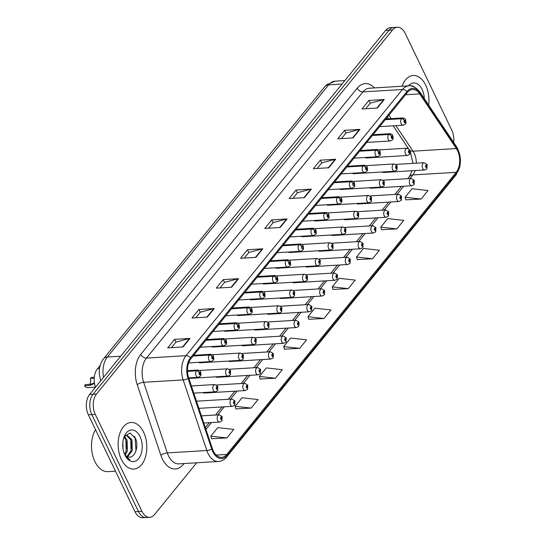 <?xml version="1.0" encoding="UTF-8"?>
<svg xmlns="http://www.w3.org/2000/svg" width="545" height="545" viewBox="0 0 545 545"><rect width="100%" height="100%" fill="white"/><g stroke="black" fill="none" stroke-linecap="round" stroke-linejoin="round"><path stroke-width="0.82" d="M352.363 173.242A3.652 2.235 86.5 0 0 353.582 173.726L394.635 171.239A3.652 2.235 -93.5 0 1 392.679 169.733A3.652 2.235 -93.5 0 1 392.339 166A3.652 2.235 -93.5 0 1 394.192 163.956L397.182 165.83L396.862 169.999A2.432 1.553 -143.5 0 0 396.828 168.432A1.219 0.743 86.5 0 0 396.91 166.77A1.219 0.743 86.5 0 0 395.854 166.498A1.219 0.743 86.5 0 0 395.752 168.194A1.219 0.743 86.5 0 0 396.78 168.5L396.099 167.765L396.297 166.995L396.828 168.432M339.549 188.999A3.652 2.235 86.5 0 0 340.768 189.483L381.82 186.996A3.652 2.235 -93.5 0 1 379.865 185.491A3.652 2.235 -93.5 0 1 379.524 181.758A3.652 2.235 -93.5 0 1 381.377 179.714L384.368 181.587L384.055 185.756A2.432 1.553 -143.5 0 0 384.014 184.19A1.219 0.743 86.5 0 0 384.096 182.527A1.219 0.743 86.5 0 0 383.046 182.255A1.219 0.743 86.5 0 0 382.937 183.951A1.219 0.743 86.5 0 0 383.966 184.251L383.285 183.522L383.489 182.752L384.014 184.19M326.734 204.757A3.652 2.235 86.5 0 0 327.954 205.24L369.006 202.754A3.652 2.235 -93.5 0 1 367.051 201.241A3.652 2.235 -93.5 0 1 366.717 197.515A3.652 2.235 -93.5 0 1 368.563 195.471L371.554 197.345L371.24 201.507A2.432 1.553 -143.5 0 0 371.206 199.947A1.219 0.743 86.5 0 0 371.281 198.285A1.219 0.743 86.5 0 0 370.232 198.012A1.219 0.743 86.5 0 0 370.13 199.708A1.219 0.743 86.5 0 0 371.152 200.008L370.471 199.279L370.675 198.509L371.206 199.947M313.927 220.507A3.652 2.235 86.5 0 0 315.146 220.998L356.198 218.511A3.652 2.235 -93.5 0 1 354.243 216.999A3.652 2.235 -93.5 0 1 353.903 213.265A3.652 2.235 -93.5 0 1 355.756 211.228L358.746 213.102L358.426 217.264A2.432 1.553 -143.5 0 0 358.392 215.704A1.219 0.743 86.5 0 0 358.474 214.042A1.219 0.743 86.5 0 0 357.418 213.763A1.219 0.743 86.5 0 0 357.316 215.459A1.219 0.743 86.5 0 0 358.344 215.766L357.663 215.037L357.861 214.267L358.392 215.704M301.113 236.264A3.652 2.235 86.5 0 0 302.332 236.755L343.384 234.261A3.652 2.235 -93.5 0 1 341.429 232.756A3.652 2.235 -93.5 0 1 341.088 229.023A3.652 2.235 -93.5 0 1 342.941 226.979L345.932 228.859L345.619 233.022A2.432 1.553 -143.5 0 0 345.578 231.462A1.219 0.743 86.5 0 0 345.659 229.792A1.219 0.743 86.5 0 0 344.61 229.52A1.219 0.743 86.5 0 0 344.501 231.216A1.219 0.743 86.5 0 0 345.53 231.523L344.849 230.794L345.053 230.024L345.578 231.462M288.298 252.022A3.652 2.235 86.5 0 0 289.518 252.505L330.57 250.019A3.652 2.235 -93.5 0 1 328.615 248.513A3.652 2.235 -93.5 0 1 328.281 244.78A3.652 2.235 -93.5 0 1 330.134 242.736L333.118 244.61L332.804 248.779A2.432 1.553 -143.5 0 0 332.77 247.212A1.219 0.743 86.5 0 0 332.845 245.55A1.219 0.743 86.5 0 0 331.796 245.277A1.219 0.743 86.5 0 0 331.694 246.974A1.219 0.743 86.5 0 0 332.716 247.28L332.041 246.544L332.239 245.775L332.77 247.212M275.491 267.779A3.652 2.235 86.5 0 0 276.71 268.263L317.762 265.776A3.652 2.235 -93.5 0 1 315.807 264.271A3.652 2.235 -93.5 0 1 315.466 260.537A3.652 2.235 -93.5 0 1 317.319 258.493L320.31 260.367L319.997 264.536A2.432 1.553 -143.5 0 0 319.956 262.969A1.219 0.743 86.5 0 0 320.038 261.307A1.219 0.743 86.5 0 0 318.982 261.035A1.219 0.743 86.5 0 0 318.88 262.731A1.219 0.743 86.5 0 0 319.908 263.031L319.227 262.302L319.431 261.532L319.956 262.969M262.676 283.536A3.652 2.235 86.5 0 0 263.896 284.02L304.948 281.533A3.652 2.235 -93.5 0 1 302.993 280.021A3.652 2.235 -93.5 0 1 302.652 276.295A3.652 2.235 -93.5 0 1 304.505 274.251L307.496 276.124L307.182 280.287A2.432 1.553 -143.5 0 0 307.142 278.727A1.219 0.743 86.5 0 0 307.223 277.064A1.219 0.743 86.5 0 0 306.174 276.792A1.219 0.743 86.5 0 0 306.065 278.488A1.219 0.743 86.5 0 0 307.094 278.788L306.413 278.059L306.617 277.289L307.142 278.727M249.862 299.294A3.652 2.235 86.5 0 0 251.082 299.777L292.134 297.291A3.652 2.235 -93.5 0 1 290.178 295.778A3.652 2.235 -93.5 0 1 289.845 292.045A3.652 2.235 -93.5 0 1 291.698 290.008L294.688 291.882L294.368 296.044A2.432 1.553 -143.5 0 0 294.334 294.484A1.219 0.743 86.5 0 0 294.409 292.822A1.219 0.743 86.5 0 0 293.36 292.542A1.219 0.743 86.5 0 0 293.258 294.239A1.219 0.743 86.5 0 0 294.28 294.545L293.605 293.816L293.803 293.047L294.334 294.484M237.055 315.044A3.652 2.235 86.5 0 0 238.274 315.535L279.326 313.041A3.652 2.235 -93.5 0 1 277.371 311.536A3.652 2.235 -93.5 0 1 277.03 307.802A3.652 2.235 -93.5 0 1 278.883 305.759L281.874 307.639L281.561 311.801A2.432 1.553 -143.5 0 0 281.52 310.241A1.219 0.743 86.5 0 0 281.602 308.572A1.219 0.743 86.5 0 0 280.546 308.3A1.219 0.743 86.5 0 0 280.443 309.996A1.219 0.743 86.5 0 0 281.472 310.303L280.791 309.574L280.995 308.804L281.52 310.241M224.24 330.801A3.652 2.235 86.5 0 0 225.46 331.285L266.512 328.798A3.652 2.235 -93.5 0 1 264.557 327.293A3.652 2.235 -93.5 0 1 264.216 323.56A3.652 2.235 -93.5 0 1 266.069 321.516L269.06 323.396L268.746 327.559A2.432 1.553 -143.5 0 0 268.705 325.999A1.219 0.743 86.5 0 0 268.787 324.329A1.219 0.743 86.5 0 0 267.738 324.057A1.219 0.743 86.5 0 0 267.629 325.753A1.219 0.743 86.5 0 0 268.658 326.06L267.977 325.324L268.181 324.554L268.705 325.999M211.426 346.559A3.652 2.235 86.5 0 0 212.645 347.042L253.697 344.556A3.652 2.235 -93.5 0 1 251.742 343.05A3.652 2.235 -93.5 0 1 251.409 339.317A3.652 2.235 -93.5 0 1 253.262 337.273L256.252 339.147L255.932 343.316A2.432 1.553 -143.5 0 0 255.898 341.749A1.219 0.743 86.5 0 0 255.973 340.087A1.219 0.743 86.5 0 0 254.924 339.814A1.219 0.743 86.5 0 0 254.822 341.511A1.219 0.743 86.5 0 0 255.843 341.81L255.169 341.081L255.367 340.312L255.898 341.749M198.618 362.316A3.652 2.235 86.5 0 0 199.838 362.8L240.89 360.313A3.652 2.235 -93.5 0 1 238.935 358.801A3.652 2.235 -93.5 0 1 238.594 355.074A3.652 2.235 -93.5 0 1 240.447 353.031L243.438 354.904L243.125 359.066A2.432 1.553 -143.5 0 0 243.084 357.506A1.219 0.743 86.5 0 0 243.165 355.844A1.219 0.743 86.5 0 0 242.109 355.572A1.219 0.743 86.5 0 0 242.007 357.268A1.219 0.743 86.5 0 0 243.036 357.568L242.355 356.839L242.559 356.069L243.084 357.506M365.17 157.485A3.652 2.235 86.5 0 0 366.39 157.968L407.442 155.482A3.652 2.235 -93.5 0 1 405.487 153.976A3.652 2.235 -93.5 0 1 405.153 150.243A3.652 2.235 -93.5 0 1 406.999 148.199L409.99 150.079L409.677 154.242A2.432 1.553 -143.5 0 0 409.642 152.682A1.219 0.743 86.5 0 0 409.717 151.013A1.219 0.743 86.5 0 0 408.668 150.74A1.219 0.743 86.5 0 0 408.566 152.436A1.219 0.743 86.5 0 0 409.588 152.743L408.907 152.014L409.111 151.244L409.642 152.682M369.537 187.739A3.652 2.235 86.5 0 0 370.757 188.223L411.809 185.736A3.652 2.235 -93.5 0 1 409.854 184.23A3.652 2.235 -93.5 0 1 409.513 180.497A3.652 2.235 -93.5 0 1 411.366 178.453L414.357 180.334L414.043 184.496A2.432 1.553 -143.5 0 0 414.002 182.936A1.219 0.743 86.5 0 0 414.084 181.267A1.219 0.743 86.5 0 0 413.028 180.995A1.219 0.743 86.5 0 0 412.926 182.691A1.219 0.743 86.5 0 0 413.955 182.997L413.274 182.268L413.478 181.492L414.002 182.936M356.723 203.496A3.652 2.235 86.5 0 0 357.942 203.98L398.994 201.493A3.652 2.235 -93.5 0 1 397.039 199.988A3.652 2.235 -93.5 0 1 396.699 196.255A3.652 2.235 -93.5 0 1 398.552 194.211L401.542 196.084L401.229 200.253A2.432 1.553 -143.5 0 0 401.188 198.687A1.219 0.743 86.5 0 0 401.27 197.024A1.219 0.743 86.5 0 0 400.221 196.752A1.219 0.743 86.5 0 0 400.112 198.448A1.219 0.743 86.5 0 0 401.14 198.755L400.459 198.019L400.664 197.249L401.188 198.687M343.909 219.254A3.652 2.235 86.5 0 0 345.128 219.737L386.18 217.251A3.652 2.235 -93.5 0 1 384.225 215.745A3.652 2.235 -93.5 0 1 383.891 212.012A3.652 2.235 -93.5 0 1 385.744 209.968L388.735 211.841L388.415 216.011A2.432 1.553 -143.5 0 0 388.381 214.444A1.219 0.743 86.5 0 0 388.456 212.782A1.219 0.743 86.5 0 0 387.406 212.509A1.219 0.743 86.5 0 0 387.304 214.205A1.219 0.743 86.5 0 0 388.326 214.505L387.652 213.776L387.849 213.006L388.381 214.444M331.101 235.011A3.652 2.235 86.5 0 0 332.321 235.495L373.373 233.008A3.652 2.235 -93.5 0 1 371.418 231.496A3.652 2.235 -93.5 0 1 371.077 227.769A3.652 2.235 -93.5 0 1 372.93 225.725L375.921 227.599L375.607 231.761A2.432 1.553 -143.5 0 0 375.566 230.201A1.219 0.743 86.5 0 0 375.648 228.539A1.219 0.743 86.5 0 0 374.592 228.266A1.219 0.743 86.5 0 0 374.49 229.963A1.219 0.743 86.5 0 0 375.519 230.263L374.837 229.534L375.042 228.764L375.566 230.201M318.287 250.761A3.652 2.235 86.5 0 0 319.506 251.252L360.558 248.765A3.652 2.235 -93.5 0 1 358.603 247.253A3.652 2.235 -93.5 0 1 358.263 243.52A3.652 2.235 -93.5 0 1 360.116 241.483L363.106 243.356L362.793 247.519A2.432 1.553 -143.5 0 0 362.752 245.959A1.219 0.743 86.5 0 0 362.834 244.296A1.219 0.743 86.5 0 0 361.785 244.017A1.219 0.743 86.5 0 0 361.676 245.713A1.219 0.743 86.5 0 0 362.704 246.02L362.023 245.291L362.227 244.521L362.752 245.959M305.472 266.519A3.652 2.235 86.5 0 0 306.692 267.009L347.744 264.516A3.652 2.235 -93.5 0 1 345.789 263.01A3.652 2.235 -93.5 0 1 345.455 259.277A3.652 2.235 -93.5 0 1 347.308 257.233L350.299 259.113L349.979 263.276A2.432 1.553 -143.5 0 0 349.945 261.716A1.219 0.743 86.5 0 0 350.019 260.047A1.219 0.743 86.5 0 0 348.97 259.774A1.219 0.743 86.5 0 0 348.868 261.471A1.219 0.743 86.5 0 0 349.89 261.777L349.216 261.048L349.413 260.278L349.945 261.716M292.665 282.276A3.652 2.235 86.5 0 0 293.884 282.76L334.937 280.273A3.652 2.235 -93.5 0 1 332.981 278.767A3.652 2.235 -93.5 0 1 332.641 275.034A3.652 2.235 -93.5 0 1 334.494 272.991L337.484 274.864L337.171 279.033A2.432 1.553 -143.5 0 0 337.13 277.466A1.219 0.743 86.5 0 0 337.212 275.804A1.219 0.743 86.5 0 0 336.156 275.532A1.219 0.743 86.5 0 0 336.054 277.228A1.219 0.743 86.5 0 0 337.083 277.534L336.401 276.799L336.606 276.029L337.13 277.466M279.851 298.033A3.652 2.235 86.5 0 0 281.07 298.517L322.122 296.03A3.652 2.235 -93.5 0 1 320.167 294.525A3.652 2.235 -93.5 0 1 319.833 290.792A3.652 2.235 -93.5 0 1 321.679 288.748L324.67 290.621L324.357 294.791A2.432 1.553 -143.5 0 0 324.316 293.224A1.219 0.743 86.5 0 0 324.398 291.561A1.219 0.743 86.5 0 0 323.349 291.289A1.219 0.743 86.5 0 0 323.24 292.985A1.219 0.743 86.5 0 0 324.268 293.285L323.587 292.556L323.791 291.786L324.316 293.224M267.036 313.791A3.652 2.235 86.5 0 0 268.263 314.274L309.308 311.788A3.652 2.235 -93.5 0 1 307.353 310.275A3.652 2.235 -93.5 0 1 307.019 306.549A3.652 2.235 -93.5 0 1 308.872 304.505L311.863 306.379L311.542 310.541A2.432 1.553 -143.5 0 0 311.508 308.981A1.219 0.743 86.5 0 0 311.583 307.319A1.219 0.743 86.5 0 0 310.534 307.046A1.219 0.743 86.5 0 0 310.432 308.743A1.219 0.743 86.5 0 0 311.454 309.042L310.779 308.313L310.977 307.543L311.508 308.981M254.229 329.548A3.652 2.235 86.5 0 0 255.448 330.032L296.5 327.545A3.652 2.235 -93.5 0 1 294.545 326.033A3.652 2.235 -93.5 0 1 294.205 322.299A3.652 2.235 -93.5 0 1 296.058 320.262L299.048 322.136L298.735 326.298A2.432 1.553 -143.5 0 0 298.694 324.738A1.219 0.743 86.5 0 0 298.776 323.076A1.219 0.743 86.5 0 0 297.72 322.797A1.219 0.743 86.5 0 0 297.618 324.493A1.219 0.743 86.5 0 0 298.646 324.8L297.965 324.071L298.17 323.301L298.694 324.738M241.415 345.298A3.652 2.235 86.5 0 0 242.634 345.789L283.686 343.296A3.652 2.235 -93.5 0 1 281.731 341.79A3.652 2.235 -93.5 0 1 281.397 338.057A3.652 2.235 -93.5 0 1 283.243 336.013L286.234 337.893L285.921 342.056A2.432 1.553 -143.5 0 0 285.887 340.496A1.219 0.743 86.5 0 0 285.962 338.827A1.219 0.743 86.5 0 0 284.912 338.554A1.219 0.743 86.5 0 0 284.803 340.25A1.219 0.743 86.5 0 0 285.832 340.557L285.151 339.828L285.355 339.058L285.887 340.496M228.6 361.056A3.652 2.235 86.5 0 0 229.827 361.539L270.872 359.053A3.652 2.235 -93.5 0 1 268.917 357.547A3.652 2.235 -93.5 0 1 268.583 353.814A3.652 2.235 -93.5 0 1 270.436 351.77L273.427 353.651L273.106 357.813A2.432 1.553 -143.5 0 0 273.072 356.253A1.219 0.743 86.5 0 0 273.154 354.584A1.219 0.743 86.5 0 0 272.098 354.311A1.219 0.743 86.5 0 0 271.996 356.008A1.219 0.743 86.5 0 0 273.018 356.314L272.343 355.578L272.541 354.809L273.072 356.253M215.793 376.813A3.652 2.235 86.5 0 0 217.012 377.297L258.064 374.81A3.652 2.235 -93.5 0 1 256.109 373.305A3.652 2.235 -93.5 0 1 255.769 369.571A3.652 2.235 -93.5 0 1 257.622 367.528L260.612 369.401L260.299 373.57A2.432 1.553 -143.5 0 0 260.258 372.003A1.219 0.743 86.5 0 0 260.34 370.341A1.219 0.743 86.5 0 0 259.284 370.069A1.219 0.743 86.5 0 0 259.182 371.765A1.219 0.743 86.5 0 0 260.21 372.065L259.529 371.336L259.733 370.566L260.258 372.003M202.978 392.57A3.652 2.235 86.5 0 0 204.198 393.054L245.25 390.567A3.652 2.235 -93.5 0 1 243.295 389.055A3.652 2.235 -93.5 0 1 242.961 385.329A3.652 2.235 -93.5 0 1 244.807 383.285L247.798 385.158L247.484 389.321A2.432 1.553 -143.5 0 0 247.45 387.761A1.219 0.743 86.5 0 0 247.525 386.098A1.219 0.743 86.5 0 0 246.476 385.826A1.219 0.743 86.5 0 0 246.367 387.522A1.219 0.743 86.5 0 0 247.396 387.822L246.715 387.093L246.919 386.323L247.45 387.761M382.345 171.982A3.652 2.235 86.5 0 0 383.564 172.472L424.616 169.986A3.652 2.235 -93.5 0 1 422.661 168.473A3.652 2.235 -93.5 0 1 422.327 164.74A3.652 2.235 -93.5 0 1 424.18 162.696L427.164 164.576L426.851 168.739A2.432 1.553 -143.5 0 0 426.817 167.179A1.219 0.743 86.5 0 0 426.892 165.517A1.219 0.743 86.5 0 0 425.843 165.237A1.219 0.743 86.5 0 0 425.74 166.934A1.219 0.743 86.5 0 0 426.762 167.24L426.088 166.511L426.285 165.741L426.817 167.179M95.477 387.243L95.355 386.875A14.592 8.945 -93.5 0 1 97.487 368.706L100.185 365.395M425.706 85.149A23.346 14.313 86.5 0 0 413.192 75.496A23.346 14.313 86.5 0 0 402.06 86.246A23.346 14.313 86.5 0 1 413.192 75.496A23.346 14.313 86.5 0 1 425.706 85.149A23.346 14.313 86.5 0 1 428.636 105.096A23.346 14.313 86.5 0 0 425.706 85.149M143.567 432.124A23.346 14.313 86.5 0 0 131.052 422.47A23.346 14.313 86.5 0 0 119.205 435.544A23.346 14.313 86.5 0 0 121.365 459.428A23.346 14.313 86.5 0 0 133.879 469.082A23.346 14.313 86.5 0 0 145.726 456.008A23.346 14.313 86.5 0 0 143.567 432.124A23.346 14.313 86.5 0 0 131.052 422.47A23.346 14.313 86.5 0 0 119.205 435.544A23.346 14.313 86.5 0 0 121.365 459.428A23.346 14.313 86.5 0 0 133.879 469.082A23.346 14.313 86.5 0 0 145.726 456.008A23.346 14.313 86.5 0 0 143.567 432.124M457.521 150.611A15.567 9.537 -93.5 0 1 456.185 172.315L226.775 454.441A15.567 9.537 -93.5 0 1 221.652 457.378A15.567 9.537 -93.5 0 1 212.366 448.61L188.706 377.998A15.567 9.537 -93.5 0 1 190.982 358.624L407.422 92.439A15.567 9.537 -93.5 0 1 412.551 89.509A15.567 9.537 -93.5 0 1 419.725 93.89L456.356 148.56A15.567 9.537 -93.5 0 1 457.521 150.611M458.066 149.936A16.711 10.246 86.5 0 0 456.812 147.736L420.181 93.072A16.711 10.246 86.5 0 0 406.979 91.512L190.532 357.69A16.711 10.246 86.5 0 0 188.086 378.503L211.753 449.114A16.711 10.246 86.5 0 0 227.224 455.375L456.635 173.242A16.711 10.246 86.5 0 0 458.066 149.936M453.665 142.443A14.592 8.945 86.5 0 0 451.798 130.194L405.16 33.286A14.592 8.945 86.5 0 0 397.339 27.25L390.431 27.666A14.592 8.945 86.5 0 0 385.628 30.418L89.612 394.451A14.592 8.945 86.5 0 0 88.365 414.806L135.003 511.714L138.457 511.51A14.592 8.945 86.5 0 0 146.278 517.539A14.592 8.945 86.5 0 1 138.457 511.51L91.819 414.595L138.457 511.51L141.911 511.299A14.592 8.945 86.5 0 0 149.732 517.334A14.592 8.945 86.5 0 0 154.535 514.582L196.65 462.787M89.612 394.451L93.066 394.246A14.592 8.945 86.5 0 0 91.819 414.595A14.592 8.945 86.5 0 1 93.066 394.246L389.082 30.207L93.066 394.246L96.52 394.035A14.592 8.945 86.5 0 0 95.266 414.384L141.911 511.299M393.885 27.461A14.592 8.945 86.5 0 0 389.082 30.207A14.592 8.945 86.5 0 1 393.885 27.461M211.603 438.739L226.843 437.948L233.778 429.412L217.755 427.641L210.82 436.17L211.644 438.868M235.89 408.873L251.122 408.082L258.058 399.553L242.041 397.775L235.099 406.311L235.93 409.002M260.169 379.013L275.402 378.223L282.344 369.687L266.321 367.916L259.386 376.445L260.21 379.143M284.456 349.147L299.689 348.357L306.624 339.828L290.608 338.05L283.666 346.586L284.497 349.277M405.868 199.838L421.101 199.048L428.036 190.518L412.02 188.74L405.078 197.27L405.909 199.967M381.582 229.697L396.815 228.907L403.756 220.378L387.733 218.6L380.798 227.136L381.623 229.833M357.302 259.563L372.535 258.773L379.47 250.237L363.454 248.466L356.519 256.995L357.343 259.692M333.015 289.422L348.255 288.632L355.19 280.103L339.174 278.325L332.232 286.861L333.056 289.552M308.736 319.288L323.968 318.498L330.91 309.962L314.887 308.191L307.952 316.72L308.777 319.418M397.339 27.25A14.592 8.945 86.5 0 0 392.536 29.995L96.52 394.035M231.611 287.222L216.263 288.148L223.198 279.619L238.547 278.686L231.611 287.222M207.325 317.081L191.976 318.014L198.918 309.478L214.267 308.552L207.325 317.081M183.045 346.947L167.697 347.873L174.632 339.344L189.98 338.411L183.045 346.947M304.457 197.631L289.109 198.564L296.044 190.028L311.393 189.101L304.457 197.631M328.737 167.771L313.389 168.698L320.331 160.169L335.679 159.235L328.737 167.771M353.024 137.905L337.675 138.839L344.61 130.303L359.959 129.376L353.024 137.905M377.304 108.046L361.955 108.973L368.897 100.444L384.239 99.51L377.304 108.046M255.891 257.356L240.543 258.289L247.484 249.753L262.826 248.827L255.891 257.356M280.171 227.497L264.829 228.423L271.764 219.894L287.113 218.961L280.171 227.497M271.764 219.894L273.099 222.667M268.603 228.198L273.147 222.605L286.602 219.042A3.89 2.562 39.1 0 1 287.113 218.961M247.484 249.753L248.82 252.526M244.317 258.058L248.867 252.464L262.315 248.908A3.89 2.562 39.1 0 1 262.826 248.827M368.897 100.444L370.232 103.216M365.736 108.748L370.28 103.155L383.734 99.592A3.89 2.562 39.1 0 1 384.239 99.51M344.61 130.303L345.946 133.075M341.449 138.607L346 133.014L359.448 129.458A3.89 2.562 39.1 0 1 359.959 129.376M320.331 160.169L321.666 162.941M317.17 168.473L321.714 162.88L335.168 159.317A3.89 2.562 39.1 0 1 335.679 159.235M296.044 190.028L297.379 192.801M292.883 198.332L297.434 192.739L310.882 189.183A3.89 2.562 39.1 0 1 311.393 189.101M174.632 339.344L175.967 342.117M171.471 347.649L176.021 342.056L189.469 338.493A3.89 2.562 39.1 0 1 189.98 338.411M198.918 309.478L200.253 312.251M195.757 317.783L200.301 312.19L213.756 308.634A3.89 2.562 39.1 0 1 214.267 308.552M223.198 279.619L224.533 282.392M220.037 287.923L224.588 282.33L238.036 278.767A3.89 2.562 39.1 0 1 238.547 278.686M323.968 318.498L307.952 316.72M348.255 288.632L332.232 286.861M372.535 258.773L356.519 256.995M396.815 228.907L380.798 227.136M421.101 199.048L405.078 197.27M299.689 348.357L283.666 346.586M275.402 378.223L259.386 376.445M251.122 408.082L235.099 406.311M226.843 437.948L210.82 436.17M135.003 511.714A14.592 8.945 86.5 0 0 142.824 517.75L149.732 517.334M426.762 167.24A2.432 1.642 41.9 0 1 426.66 168.977L424.616 169.986M426.163 166.627L426.517 166.607M409.588 152.743A2.432 1.642 41.9 0 1 409.479 154.48L407.442 155.482M385.254 119.709L401.365 118.728A2.432 1.553 36.5 0 1 404.281 120.52A1.219 0.743 86.5 0 0 404.199 122.182A1.219 0.743 86.5 0 0 405.255 122.455A1.219 0.743 86.5 0 0 405.357 120.758A1.219 0.743 86.5 0 0 404.329 120.459L405.01 121.188L404.806 121.957L404.281 120.52M404.329 120.459A2.432 1.642 -138.1 0 0 401.515 118.544A3.652 2.235 -93.5 0 1 402.639 117.945L385.853 118.967M385.404 119.519L401.515 118.544M413.955 182.997A2.432 1.642 41.9 0 1 413.846 184.735L411.809 185.736M401.14 198.755A2.432 1.642 41.9 0 1 401.031 200.492L398.994 201.493M400.541 198.142L400.888 198.121M388.326 214.505A2.432 1.642 41.9 0 1 388.224 216.249L386.18 217.251M387.727 213.892L388.081 213.872M375.519 230.263A2.432 1.642 41.9 0 1 375.41 232.007L373.373 233.008M374.919 229.649L375.267 229.629M396.78 168.5A2.432 1.642 41.9 0 1 396.671 170.238L394.635 171.239M396.174 167.887L396.528 167.867M383.966 184.251A2.432 1.642 41.9 0 1 383.857 185.995L381.82 186.996M383.367 183.638L383.714 183.617M371.152 200.008A2.432 1.642 41.9 0 1 371.043 201.752L369.006 202.754M370.552 199.395L370.907 199.375M424.33 98.672A15.86 9.721 86.5 0 0 422.143 89.53A15.86 9.721 86.5 0 0 408.512 85.851M414.704 87.166L411.162 85.947M95.532 429.698A24.321 14.906 86.5 0 0 94.891 461.574A24.321 14.906 86.5 0 0 107.924 471.629L115.492 471.173M124.464 436.225L127.094 439.992L127.38 450.967L125.193 455.109M124.028 437.008L125.875 440.067L126.161 451.042L124.607 454.353M124.485 436.191L126.842 435.101L131.965 439.692L132.251 450.674L127.585 456.737M126.229 435.196L130.745 439.767L131.032 450.742L126.992 456.485M122.843 442.274L123.047 448.917M124.676 454.503A10.995 6.738 86.5 0 0 128.443 456.948C134.792 458.706 139.084 446.369 135.65 438.684L130.071 432.962L124.226 436.64M140.004 436.504A15.86 9.721 86.5 0 0 124.335 436.238A15.86 9.721 86.5 0 0 124.921 455.048A15.86 9.721 86.5 0 0 125.541 456.226A15.86 9.721 86.5 0 0 138.995 458.168A15.86 9.721 86.5 0 0 140.004 436.504M125.275 455.749L129.86 459.823L125.037 455.286M134.438 436.293L135.078 437.649L136.005 450.769M131.175 441.014L131.577 448.371M126.304 441.307L126.706 448.664M362.704 246.02A2.432 1.642 41.9 0 1 362.595 247.757L360.558 248.765M349.89 261.777A2.432 1.642 41.9 0 1 349.788 263.514L347.744 264.516M349.291 261.164L349.645 261.144M337.083 277.534A2.432 1.642 41.9 0 1 336.974 279.272L334.937 280.273M336.483 276.921L336.83 276.901M358.344 215.766A2.432 1.642 41.9 0 1 358.235 217.503L356.198 218.511M357.738 215.152L358.092 215.132M345.53 231.523A2.432 1.642 41.9 0 1 345.421 233.26L343.384 234.261M344.93 230.91L345.278 230.889M332.716 247.28A2.432 1.642 41.9 0 1 332.614 249.017L330.57 250.019M332.116 246.667L332.47 246.647M324.268 293.285A2.432 1.642 41.9 0 1 324.159 295.029L322.122 296.03M323.669 292.672L324.023 292.651M311.454 309.042A2.432 1.642 41.9 0 1 311.352 310.786L309.308 311.788M310.854 308.429L311.209 308.409M298.646 324.8A2.432 1.642 41.9 0 1 298.537 326.537L296.5 327.545M298.047 324.186L298.394 324.166M285.832 340.557A2.432 1.642 41.9 0 1 285.723 342.294L283.686 343.296M285.233 339.944L285.587 339.923M273.018 356.314A2.432 1.642 41.9 0 1 272.916 358.051L270.872 359.053M319.908 263.031A2.432 1.642 41.9 0 1 319.799 264.775L317.762 265.776M319.309 262.424L319.656 262.397M307.094 278.788A2.432 1.642 41.9 0 1 306.985 280.532L304.948 281.533M306.494 278.175L306.842 278.154M294.28 294.545A2.432 1.642 41.9 0 1 294.177 296.282L292.134 297.291M281.472 310.303A2.432 1.642 41.9 0 1 281.363 312.04L279.326 313.041M268.658 326.06A2.432 1.642 41.9 0 1 268.549 327.797L266.512 328.798M268.058 325.447L268.413 325.426M260.21 372.065A2.432 1.642 41.9 0 1 260.101 373.809L258.064 374.81M259.611 371.458L259.958 371.431M247.396 387.822A2.432 1.642 41.9 0 1 247.287 389.566L245.25 390.567M246.796 387.209L247.151 387.188M234.575 405.194A2.432 1.553 -143.5 0 0 234.67 405.078A2.432 1.553 -143.5 0 0 234.636 403.518A1.219 0.743 86.5 0 0 234.718 401.856A1.219 0.743 86.5 0 0 233.662 401.576A1.219 0.743 86.5 0 0 233.56 403.273A1.219 0.743 86.5 0 0 234.588 403.579L233.907 402.85L234.105 402.081L234.636 403.518M234.588 403.579A2.432 1.642 41.9 0 1 234.479 405.317L232.442 406.325A3.652 2.235 -93.5 0 1 230.487 404.812A3.652 2.235 -93.5 0 1 230.147 401.079A3.652 2.235 -93.5 0 1 232 399.042L234.99 400.916L234.67 405.078M233.982 402.966L234.336 402.946M221.767 420.944A2.432 1.553 -143.5 0 0 221.863 420.835A2.432 1.553 -143.5 0 0 221.822 419.275A1.219 0.743 86.5 0 0 221.904 417.613A1.219 0.743 86.5 0 0 220.848 417.334A1.219 0.743 86.5 0 0 220.745 419.03A1.219 0.743 86.5 0 0 221.774 419.337L221.093 418.608L221.297 417.838L221.822 419.275M221.774 419.337A2.432 1.642 41.9 0 1 221.665 421.074L219.628 422.075A3.652 2.235 -93.5 0 1 217.673 420.57A3.652 2.235 -93.5 0 1 217.332 416.836A3.652 2.235 -93.5 0 1 219.185 414.793L222.176 416.673L221.863 420.835M221.175 418.724L221.522 418.703M255.843 341.81A2.432 1.642 41.9 0 1 255.741 343.554L253.697 344.556M255.244 341.204L255.598 341.177M243.036 357.568A2.432 1.642 41.9 0 1 242.927 359.312L240.89 360.313M242.436 356.955L242.784 356.934M230.215 374.94A2.432 1.553 -143.5 0 0 230.31 374.824A2.432 1.553 -143.5 0 0 230.269 373.264A1.219 0.743 86.5 0 0 230.351 371.601A1.219 0.743 86.5 0 0 229.302 371.329A1.219 0.743 86.5 0 0 229.193 373.018A1.219 0.743 86.5 0 0 230.222 373.325L229.54 372.596L229.745 371.826L230.269 373.264M230.222 373.325A2.432 1.642 41.9 0 1 230.113 375.062L228.076 376.07A3.652 2.235 -93.5 0 1 226.121 374.558A3.652 2.235 -93.5 0 1 225.787 370.825A3.652 2.235 -93.5 0 1 227.633 368.788L230.624 370.661L230.31 374.824M229.622 372.712L229.976 372.691M217.401 390.69A2.432 1.553 -143.5 0 0 217.496 390.581A2.432 1.553 -143.5 0 0 217.462 389.021A1.219 0.743 86.5 0 0 217.537 387.359A1.219 0.743 86.5 0 0 216.488 387.079A1.219 0.743 86.5 0 0 216.385 388.776A1.219 0.743 86.5 0 0 217.407 389.082L216.733 388.353L216.93 387.584L217.462 389.021M217.407 389.082A2.432 1.642 41.9 0 1 217.305 390.82L215.261 391.821A3.652 2.235 -93.5 0 1 213.306 390.315A3.652 2.235 -93.5 0 1 212.972 386.582A3.652 2.235 -93.5 0 1 214.825 384.538L217.816 386.419L217.496 390.581M216.808 388.469L217.162 388.449M372.439 135.46L388.551 134.486A2.432 1.553 36.5 0 1 391.467 136.277A1.219 0.743 86.5 0 0 391.385 137.94A1.219 0.743 86.5 0 0 392.441 138.212A1.219 0.743 86.5 0 0 392.543 136.516A1.219 0.743 86.5 0 0 391.514 136.216L392.196 136.945L391.998 137.715L391.467 136.277M391.514 136.216A2.432 1.642 -138.1 0 0 388.701 134.302A3.652 2.235 -93.5 0 1 389.825 133.702L373.046 134.717M372.589 135.276L388.701 134.302M359.625 151.217L375.737 150.243A2.432 1.553 36.5 0 1 378.652 152.035A1.219 0.743 86.5 0 0 378.577 153.697A1.219 0.743 86.5 0 0 379.627 153.969A1.219 0.743 86.5 0 0 379.736 152.273A1.219 0.743 86.5 0 0 378.707 151.966L379.388 152.702L379.184 153.472L378.652 152.035M378.707 151.966A2.432 1.642 -138.1 0 0 375.893 150.059A3.652 2.235 -93.5 0 1 377.017 149.459L360.231 150.475M359.782 151.033L375.893 150.059M346.818 166.974L362.929 166A2.432 1.553 36.5 0 1 365.845 167.785A1.219 0.743 86.5 0 0 365.763 169.454A1.219 0.743 86.5 0 0 366.819 169.727A1.219 0.743 86.5 0 0 366.921 168.03A1.219 0.743 86.5 0 0 365.893 167.724L366.574 168.453L366.369 169.222L365.845 167.785M365.893 167.724A2.432 1.642 -138.1 0 0 363.079 165.809A3.652 2.235 -93.5 0 1 364.203 165.217L347.417 166.232M346.967 166.79L363.079 165.809M334.003 182.732L350.115 181.751A2.432 1.553 36.5 0 1 353.031 183.542A1.219 0.743 86.5 0 0 352.949 185.205A1.219 0.743 86.5 0 0 354.005 185.484A1.219 0.743 86.5 0 0 354.107 183.788A1.219 0.743 86.5 0 0 353.085 183.481L353.351 184.087M353.085 183.481A2.432 1.642 -138.1 0 0 350.265 181.567A3.652 2.235 -93.5 0 1 351.389 180.974L334.61 181.989M334.153 182.541L350.265 181.567M353.33 184.115L353.031 183.542M321.189 198.489L337.3 197.508A2.432 1.553 36.5 0 1 340.216 199.3A1.219 0.743 86.5 0 0 340.141 200.962A1.219 0.743 86.5 0 0 341.19 201.234A1.219 0.743 86.5 0 0 341.299 199.538A1.219 0.743 86.5 0 0 340.271 199.238L340.952 199.967L340.748 200.737L340.216 199.3M340.271 199.238A2.432 1.642 -138.1 0 0 337.457 197.324A3.652 2.235 -93.5 0 1 338.581 196.725L321.795 197.746M321.346 198.298L337.457 197.324M308.381 214.24L324.493 213.265A2.432 1.553 36.5 0 1 327.409 215.057A1.219 0.743 86.5 0 0 327.327 216.719A1.219 0.743 86.5 0 0 328.383 216.992A1.219 0.743 86.5 0 0 328.485 215.295A1.219 0.743 86.5 0 0 327.456 214.996L328.138 215.725L327.933 216.494L327.409 215.057M327.456 214.996A2.432 1.642 -138.1 0 0 324.643 213.081A3.652 2.235 -93.5 0 1 325.767 212.482L308.981 213.497M308.531 214.056L324.643 213.081M295.567 229.997L311.679 229.023A2.432 1.553 36.5 0 1 314.594 230.814A1.219 0.743 86.5 0 0 314.519 232.477A1.219 0.743 86.5 0 0 315.569 232.749A1.219 0.743 86.5 0 0 315.671 231.053A1.219 0.743 86.5 0 0 314.649 230.746L315.323 231.482L315.126 232.252L314.594 230.814M314.649 230.746A2.432 1.642 -138.1 0 0 311.829 228.839A3.652 2.235 -93.5 0 1 312.953 228.239L296.173 229.254M295.717 229.813L311.829 228.839M282.753 245.754L298.871 244.78A2.432 1.553 36.5 0 1 301.787 246.565A1.219 0.743 86.5 0 0 301.705 248.234A1.219 0.743 86.5 0 0 302.754 248.506A1.219 0.743 86.5 0 0 302.863 246.81A1.219 0.743 86.5 0 0 301.835 246.504L302.1 247.117M301.835 246.504A2.432 1.642 -138.1 0 0 299.021 244.589A3.652 2.235 -93.5 0 1 300.145 243.997L283.359 245.012M282.909 245.57L299.021 244.589M302.08 247.137L301.787 246.565M269.945 261.511L286.057 260.53A2.432 1.553 36.5 0 1 288.973 262.322A1.219 0.743 86.5 0 0 288.891 263.984A1.219 0.743 86.5 0 0 289.947 264.264A1.219 0.743 86.5 0 0 290.049 262.567A1.219 0.743 86.5 0 0 289.02 262.261L289.702 262.99L289.497 263.76L288.973 262.322M289.02 262.261A2.432 1.642 -138.1 0 0 286.207 260.347A3.652 2.235 -93.5 0 1 287.331 259.754L270.545 260.769M270.095 261.321L286.207 260.347M257.131 277.269L273.243 276.288A2.432 1.553 36.5 0 1 276.158 278.079A1.219 0.743 86.5 0 0 276.083 279.742A1.219 0.743 86.5 0 0 277.132 280.014A1.219 0.743 86.5 0 0 277.235 278.318A1.219 0.743 86.5 0 0 276.213 278.018L276.887 278.747L276.69 279.517L276.158 278.079M276.213 278.018A2.432 1.642 -138.1 0 0 273.392 276.104A3.652 2.235 -93.5 0 1 274.517 275.504L257.737 276.526M257.281 277.078L273.392 276.104M244.317 293.019L260.435 292.045A2.432 1.553 36.5 0 1 263.351 293.837A1.219 0.743 86.5 0 0 263.269 295.499A1.219 0.743 86.5 0 0 264.318 295.772A1.219 0.743 86.5 0 0 264.427 294.075A1.219 0.743 86.5 0 0 263.399 293.775L264.08 294.504L263.875 295.274L263.351 293.837M263.399 293.775A2.432 1.642 -138.1 0 0 260.585 291.861A3.652 2.235 -93.5 0 1 261.709 291.262L244.923 292.277M244.473 292.835L260.585 291.861M231.509 308.777L247.621 307.802A2.432 1.553 36.5 0 1 250.536 309.594A1.219 0.743 86.5 0 0 250.455 311.256A1.219 0.743 86.5 0 0 251.511 311.529A1.219 0.743 86.5 0 0 251.613 309.833A1.219 0.743 86.5 0 0 250.584 309.526L251.265 310.262L251.061 311.031L250.536 309.594M250.584 309.526A2.432 1.642 -138.1 0 0 247.771 307.618A3.652 2.235 -93.5 0 1 248.895 307.019L232.109 308.034M231.659 308.593L247.771 307.618M218.695 324.534L234.806 323.56A2.432 1.553 36.5 0 1 237.722 325.345A1.219 0.743 86.5 0 0 237.647 327.014A1.219 0.743 86.5 0 0 238.696 327.286A1.219 0.743 86.5 0 0 238.799 325.59A1.219 0.743 86.5 0 0 237.777 325.283L238.451 326.019L238.254 326.789L237.722 325.345M237.777 325.283A2.432 1.642 -138.1 0 0 234.956 323.369A3.652 2.235 -93.5 0 1 236.087 322.776L219.301 323.791M218.845 324.35L234.956 323.369M205.887 340.291L221.999 339.317A2.432 1.553 36.5 0 1 224.915 341.102A1.219 0.743 86.5 0 0 224.833 342.764A1.219 0.743 86.5 0 0 225.882 343.043A1.219 0.743 86.5 0 0 225.991 341.347A1.219 0.743 86.5 0 0 224.962 341.041L225.644 341.769L225.439 342.539L224.915 341.102M224.962 341.041A2.432 1.642 -138.1 0 0 222.149 339.126A3.652 2.235 -93.5 0 1 223.273 338.534L206.487 339.549M206.037 340.1L222.149 339.126M193.073 356.048L209.185 355.068A2.432 1.553 36.5 0 1 212.1 356.859A1.219 0.743 86.5 0 0 212.019 358.521A1.219 0.743 86.5 0 0 213.075 358.794A1.219 0.743 86.5 0 0 213.177 357.104A1.219 0.743 86.5 0 0 212.148 356.798L212.829 357.527L212.625 358.297L212.1 356.859M212.148 356.798A2.432 1.642 -138.1 0 0 209.334 354.884A3.652 2.235 -93.5 0 1 210.459 354.284L193.673 355.306M193.223 355.858L209.334 354.884M94.36 382.331L93.222 384.082L89.809 385.424L84.55 385.744A7.296 4.469 -93.5 0 0 87.82 387.665L95.464 387.202M89.741 384.32A5.348 3.277 86.5 0 0 90.395 378.557L91.342 377.385L94.333 377.208M84.55 385.744L85.497 384.572L90.763 384.259L94.142 382.944M94.237 378.325L90.395 378.557M187.5 371.363L196.37 370.825A2.432 1.553 36.5 0 1 199.286 372.617A1.219 0.743 86.5 0 0 199.211 374.279A1.219 0.743 86.5 0 0 200.26 374.551A1.219 0.743 86.5 0 0 200.362 372.855A1.219 0.743 86.5 0 0 199.341 372.555L200.015 373.284L199.817 374.054L199.286 372.617M199.341 372.555A2.432 1.642 -138.1 0 0 196.527 370.641A3.652 2.235 -93.5 0 1 197.651 370.041L187.48 370.661M187.494 371.186L196.527 370.641M99.49 368.584L97.487 368.706M95.797 386.848L95.355 386.875M456.185 172.315L412.831 174.945A15.567 9.537 86.5 0 0 415.188 170.551M416.339 163.173A15.567 9.537 86.5 0 0 414.166 153.234A15.567 9.537 86.5 0 0 413.001 151.183L395.902 125.663M184.047 463.55L183.379 464.374A4.864 3.195 39.1 0 1 183.086 463.611M183.379 464.374A24.321 14.906 -93.5 0 1 162.335 458.897A24.321 14.906 -93.5 0 1 160.87 455.259L137.204 384.647A24.321 14.906 -93.5 0 1 140.76 354.366L357.207 88.181A24.321 14.906 -93.5 0 1 374.435 87.915M211.753 449.114A4.864 1.546 161.5 0 1 206.828 450.517L167.308 452.909A19.456 11.929 86.5 0 0 168.487 455.818A19.456 11.929 86.5 0 0 178.917 463.863L218.429 461.472A19.456 11.929 -93.5 0 1 206.828 450.517L183.168 379.906A19.456 11.929 -93.5 0 1 186.009 355.681L402.455 89.496A4.864 3.195 39.1 0 1 406.979 91.512M227.224 455.375A4.864 3.195 39.1 0 1 226.713 456.935L456.131 174.809L459.81 166.947L460.45 159.099L457.991 149.275L456.553 146.755A4.864 2.657 146.2 0 1 456.812 147.736M190.532 357.69A4.864 3.195 -140.9 0 0 186.009 355.681L146.489 358.072A19.456 11.929 86.5 0 0 143.648 382.297L167.308 452.909A4.864 1.546 -18.5 0 0 160.87 455.259M188.086 378.503A4.864 1.546 161.5 0 1 183.168 379.906L143.648 382.297A4.864 1.546 -18.5 0 0 137.204 384.647M456.553 146.755L419.923 92.091A4.864 2.657 146.2 0 1 420.181 93.072M357.207 88.181A4.864 3.195 39.1 0 0 362.936 91.894L402.455 89.496A19.456 11.929 -93.5 0 1 408.859 85.831L369.346 88.229A19.456 11.929 86.5 0 0 362.936 91.894L146.489 358.072A4.864 3.195 39.1 0 1 140.76 354.366M456.131 174.809A4.864 3.195 -140.9 0 0 456.635 173.242M392.536 29.995L385.628 30.418M95.266 414.384L88.365 414.806M226.775 454.441L216.208 455.082M205.928 429.392L211.474 422.573M217.728 414.881L224.288 406.815M230.535 399.131L237.095 391.058M243.349 383.373L249.91 375.307M256.164 367.616L262.724 359.55M268.971 351.859L275.532 343.793M281.785 336.102L288.346 328.036M294.6 320.351L301.16 312.278M307.407 304.594L313.968 296.528M320.222 288.836L326.782 280.77M333.036 273.079L339.596 265.013M345.843 257.322L352.404 249.256M358.658 241.564L365.218 233.498M371.472 225.814L378.026 217.748M384.28 210.057L390.84 201.991M397.094 194.299L403.654 186.233M409.908 178.542L412.831 174.945A8.754 5.757 39.1 0 0 409.452 176.512L412.122 170.742M456.356 148.56L413.001 151.183A8.754 4.782 -33.8 0 1 410.221 150.679M419.725 93.89L405.541 94.755M391.194 118.64L388.898 115.22M279.708 227.524L286.602 219.042M303.987 197.658L310.882 189.183M328.267 167.799L335.168 159.317M352.554 137.933L359.448 129.458M376.833 108.073L383.734 99.592M255.421 257.383L262.315 248.908M231.141 287.249L238.036 278.767M206.855 317.108L213.756 308.634M182.575 346.974L189.469 338.493M100.873 380.608A9.728 3.093 161.5 0 1 100.498 380.09L99.279 373.741L99.313 370.137C100.089 363.133 102.719 359.727 103.598 358.746L324.915 86.573L326.489 84.904L335.08 81.171A19.456 11.929 86.5 0 0 328.676 84.836L342.035 84.025M324.915 86.573A9.728 6.397 39.1 0 1 328.676 84.836L107.358 357.009L120.718 356.198M103.598 358.746A9.728 6.397 39.1 0 1 107.358 357.009A19.456 11.929 86.5 0 0 103.509 377.358M379.599 126.651L403.082 125.227A3.652 2.235 -93.5 0 1 401.127 123.722A3.652 2.235 -93.5 0 1 401.365 118.728M366.792 142.409L390.268 140.985A3.652 2.235 -93.5 0 1 388.312 139.479A3.652 2.235 -93.5 0 1 388.551 134.486M353.978 158.166L377.453 156.742A3.652 2.235 -93.5 0 1 375.498 155.236A3.652 2.235 -93.5 0 1 375.737 150.243M341.17 173.923L364.646 172.499A3.652 2.235 -93.5 0 1 362.691 170.987A3.652 2.235 -93.5 0 1 362.929 166M328.356 189.674L351.832 188.257A3.652 2.235 -93.5 0 1 349.876 186.744A3.652 2.235 -93.5 0 1 350.115 181.751M315.541 205.431L339.017 204.007A3.652 2.235 -93.5 0 1 337.069 202.502A3.652 2.235 -93.5 0 1 337.3 197.508M302.734 221.188L326.21 219.764A3.652 2.235 -93.5 0 1 324.255 218.259A3.652 2.235 -93.5 0 1 324.493 213.265M289.92 236.946L313.395 235.522A3.652 2.235 -93.5 0 1 311.44 234.016A3.652 2.235 -93.5 0 1 311.679 229.023M277.105 252.703L300.588 251.279A3.652 2.235 -93.5 0 1 298.633 249.767A3.652 2.235 -93.5 0 1 298.871 244.78M264.298 268.453L287.774 267.036A3.652 2.235 -93.5 0 1 285.818 265.524A3.652 2.235 -93.5 0 1 286.057 260.53M251.483 284.211L274.959 282.787A3.652 2.235 -93.5 0 1 273.004 281.281A3.652 2.235 -93.5 0 1 273.243 276.288M238.669 299.968L262.152 298.544A3.652 2.235 -93.5 0 1 260.197 297.039A3.652 2.235 -93.5 0 1 260.435 292.045M225.862 315.725L249.338 314.302A3.652 2.235 -93.5 0 1 247.382 312.796A3.652 2.235 -93.5 0 1 247.621 307.802M213.047 331.483L236.523 330.059A3.652 2.235 -93.5 0 1 234.568 328.546A3.652 2.235 -93.5 0 1 234.806 323.56M200.233 347.233L223.716 345.816A3.652 2.235 -93.5 0 1 221.761 344.304A3.652 2.235 -93.5 0 1 221.999 339.317M188.659 362.916L210.901 361.567A3.652 2.235 -93.5 0 1 208.946 360.061A3.652 2.235 -93.5 0 1 209.185 355.068M188.672 377.896L198.087 377.324A3.652 2.235 -93.5 0 1 196.132 375.818A3.652 2.235 -93.5 0 1 196.37 370.825M90.763 384.259L89.809 385.424M419.923 92.091C415.671 87.05 411.986 84.966 408.859 85.831M218.429 461.472C221.665 461.22 224.424 459.714 226.713 456.935M408.328 148.431L393.183 125.827M388.476 118.803L387.352 117.127M410.399 151.837L412.96 163.377M205.308 427.559L209.26 422.709M215.513 415.018L222.067 406.952M228.321 399.26L234.881 391.194M241.135 383.503L247.696 375.437M253.943 367.752L260.503 359.68M266.757 351.995L273.317 343.929M279.571 336.238L286.132 328.172M292.379 320.48L298.939 312.414M305.193 304.723L311.754 296.657M318.007 288.973L324.568 280.9M330.815 273.215L337.375 265.149M343.629 257.458L350.19 249.392M356.444 241.701L363.004 233.635M369.251 225.943L375.812 217.877M382.065 210.193L388.626 202.12M394.88 194.436L401.44 186.37M407.687 178.678L409.452 176.512M335.08 81.171L344.842 80.578M100.73 380.778L100.498 380.09M395.936 164.413L424.18 162.696M378.761 149.909L406.999 148.199M403.082 125.227C406.659 123.395 406.127 123.838 405.63 119.825C405.46 118.864 404.465 118.238 402.639 117.945M383.128 180.163L411.366 178.453M370.314 195.921L398.552 194.211M357.5 211.678L385.744 209.968M344.692 227.435L372.93 225.725M365.954 165.666L394.192 163.956M353.14 181.424L381.377 179.714M340.325 197.181L368.563 195.471M331.878 243.193L360.116 241.483M319.063 258.943L347.308 257.233M306.256 274.7L334.494 272.991M327.518 212.938L355.756 211.228M314.703 228.689L342.941 226.979M301.889 244.446L330.134 242.736M293.442 290.458L321.679 288.748M280.627 306.215L308.872 304.505M267.82 321.972L296.058 320.262M255.006 337.73L283.243 336.013M242.191 353.48L270.436 351.77M289.082 260.203L317.319 258.493M276.267 275.961L304.505 274.251M263.453 291.718L291.698 290.008M250.646 307.475L278.883 305.759M237.831 323.226L266.069 321.516M229.384 369.238L257.622 367.528M216.569 384.995L244.807 383.285M196.472 401.195L232 399.042M198.877 408.355L232.442 406.325M201.398 415.876L219.185 414.793M203.796 423.036L219.628 422.075M225.017 338.983L253.262 337.273M212.209 354.741L240.447 353.031M199.395 370.498L227.633 368.788M188.856 378.448L228.076 376.07M191.37 385.962L214.825 384.538M193.775 393.129L215.261 391.821M390.268 140.985C393.844 139.145 393.313 139.595 392.816 135.576C392.645 134.622 391.651 133.995 389.825 133.702M377.453 156.742C381.03 154.903 380.499 155.352 380.008 151.333C379.838 150.372 378.836 149.752 377.017 149.459M364.646 172.499C368.222 170.66 367.691 171.11 367.194 167.09C367.023 166.13 366.029 165.503 364.203 165.217M351.832 188.257C355.408 186.417 354.877 186.86 354.379 182.847C354.209 181.887 353.215 181.26 351.389 180.974M339.017 204.007C342.594 202.175 342.062 202.617 341.572 198.605C341.402 197.644 340.4 197.018 338.581 196.725M326.21 219.764C329.786 217.925 329.255 218.375 328.758 214.355C328.587 213.402 327.593 212.775 325.767 212.482M313.395 235.522C316.972 233.682 316.441 234.132 315.943 230.113C315.773 229.152 314.778 228.532 312.953 228.239M300.588 251.279C304.165 249.44 303.626 249.889 303.136 245.87C302.966 244.909 301.971 244.283 300.145 243.997M287.774 267.036C291.35 265.197 290.819 265.64 290.322 261.627C290.151 260.667 289.157 260.04 287.331 259.754M274.959 282.787C278.536 280.954 278.005 281.397 277.507 277.385C277.344 276.424 276.342 275.797 274.517 275.504M262.152 298.544C265.728 296.705 265.19 297.154 264.7 293.142C264.529 292.181 263.535 291.555 261.709 291.262M249.338 314.302C252.914 312.462 252.383 312.912 251.885 308.892C251.715 307.932 250.72 307.312 248.895 307.019M236.523 330.059C240.1 328.219 239.568 328.669 239.071 324.65C238.908 323.689 237.906 323.062 236.087 322.776M223.716 345.816C227.292 343.977 226.754 344.426 226.264 340.407C226.093 339.446 225.099 338.82 223.273 338.534M210.901 361.567C214.478 359.734 213.947 360.177 213.449 356.164C213.279 355.204 212.284 354.577 210.459 354.284M198.087 377.324C201.664 375.491 201.132 375.934 200.642 371.922C200.471 370.961 199.47 370.334 197.651 370.041"/></g></svg>
